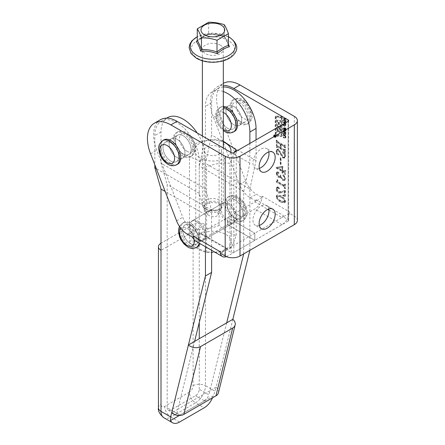 <?xml version="1.0" encoding="UTF-8"?>
<svg xmlns="http://www.w3.org/2000/svg" width="445" height="445" viewBox="0 0 445 445"><rect width="100%" height="100%" fill="white"/><g stroke="black" fill="none" stroke-linecap="round" stroke-linejoin="round"><path stroke-width="0.33" stroke-dasharray="2.23 1.67" d="M275.11 137.227A1.452 0.84 60 0 1 274.159 135.948A1.452 0.84 60 0 1 274.381 134.779A1.452 0.84 60 0 1 275.11 134.852A1.452 0.84 60 0 1 276.061 136.137A1.452 0.84 60 0 1 275.839 137.299A1.452 0.84 60 0 1 275.11 137.227M274.615 137.516A1.452 0.84 60 0 1 273.664 136.231A1.452 0.84 60 0 1 273.886 135.069A1.452 0.84 60 0 1 274.615 135.141A1.452 0.84 60 0 1 275.566 136.42A1.452 0.84 60 0 1 275.344 137.588A1.452 0.84 60 0 1 274.615 137.516M274.615 135.308A1.246 0.718 60 0 1 275.433 136.409A1.246 0.718 60 0 1 275.238 137.405A1.246 0.718 60 0 1 274.615 137.344A1.246 0.718 60 0 1 273.803 136.248A1.246 0.718 60 0 1 273.992 135.247A1.246 0.718 60 0 1 274.615 135.308M275.11 135.024A1.246 0.718 60 0 1 275.922 136.12A1.246 0.718 60 0 1 275.733 137.121A1.246 0.718 60 0 1 275.11 137.06A1.246 0.718 60 0 1 274.298 135.959A1.246 0.718 60 0 1 274.487 134.963A1.246 0.718 60 0 1 275.11 135.024M278.32 122.759L278.275 124.416L277.107 124.35L277.107 126.285L279.822 126.736L279.777 129.996L278.453 127.821A0.829 0.478 60 0 0 278.019 127.348A0.829 0.478 60 0 0 277.608 127.303A0.829 0.478 60 0 0 277.552 127.342A2.909 1.68 60 0 0 277.129 128.544L277.129 132.043L277.519 131.993L277.563 129.679L278.948 131.965A0.829 0.478 60 0 0 279.794 132.482A0.829 0.478 60 0 0 279.894 132.388A2.909 1.68 60 0 0 280.15 131.386L280.15 124.567L278.72 124.205L278.765 122.542L280.15 122.631L280.15 120.695L277.107 120.478L277.107 122.414L278.32 122.759L278.815 122.475L278.77 124.133L277.602 124.06L277.602 125.996L280.317 126.452L280.272 129.712L278.948 127.531A0.829 0.478 60 0 0 278.514 127.064A0.829 0.478 60 0 0 278.097 127.02A0.829 0.478 60 0 0 278.047 127.059A2.909 1.68 60 0 0 277.624 128.26L277.624 131.759L278.014 131.709L278.053 129.395L279.438 131.681A0.829 0.478 60 0 0 280.289 132.193A0.829 0.478 60 0 0 280.389 132.098A2.909 1.68 60 0 0 280.645 131.097L280.645 124.283L279.215 123.921L279.26 122.258L280.645 122.347L280.645 120.411L277.602 120.189L277.602 122.125L278.815 122.475M281.507 116.534A1.246 0.718 60 0 1 282.391 118.064L282.391 135.191A2.08 1.202 60 0 1 281.958 136.142A2.08 1.202 60 0 1 281.496 136.237L276.868 135.842A1.246 0.718 60 0 1 275.644 134.195L275.644 116.84A1.663 0.962 60 0 1 275.989 116.078A1.663 0.962 60 0 1 276.356 116.006L281.162 116.418A1.246 0.718 60 0 1 281.507 116.534M281.017 116.824A1.246 0.718 60 0 1 281.896 118.348L281.896 135.48A2.08 1.202 60 0 1 281.468 136.431A2.08 1.202 60 0 1 281.001 136.52L276.378 136.126A1.246 0.718 60 0 1 275.149 134.479L275.149 117.13A1.663 0.962 60 0 1 275.494 116.367A1.663 0.962 60 0 1 275.867 116.29L280.667 116.701A1.246 0.718 60 0 1 281.017 116.824M280.901 117.73L281.307 118.281L281.307 134.802A1.246 0.718 60 0 1 281.051 135.369A1.246 0.718 60 0 1 280.773 135.425L276.351 135.046L275.945 134.501L275.945 117.753A0.829 0.478 60 0 1 276.117 117.374A0.829 0.478 60 0 1 276.3 117.335L280.901 117.73L281.396 117.447L281.802 117.997L281.802 134.512A1.246 0.718 60 0 1 281.546 135.085A1.246 0.718 60 0 1 281.268 135.141L276.846 134.763L276.434 134.212L276.434 117.469A0.829 0.478 60 0 1 276.606 117.091A0.829 0.478 60 0 1 276.796 117.052L281.396 117.447M259.307 225.426A11.348 6.553 -60 0 1 255.308 225.226A11.348 6.553 -60 0 1 252.955 220.03A11.348 6.553 -60 0 1 257.911 208.616A11.348 6.553 -60 0 1 266.655 205.573A11.348 6.553 -60 0 1 268.825 208.939M259.307 168.416A11.348 6.553 -60 0 1 255.308 168.216A11.348 6.553 -60 0 1 252.955 163.02A11.348 6.553 -60 0 1 257.911 151.606A11.348 6.553 -60 0 1 266.655 148.563A11.348 6.553 -60 0 1 268.825 151.929M177.049 139.291A11.169 6.452 -120 0 0 171.464 138.74A11.169 6.452 -120 0 0 169.751 147.69A11.169 6.452 -120 0 0 177.049 157.536A11.169 6.452 -120 0 0 182.634 158.086A11.169 6.452 -120 0 0 184.347 149.136A11.169 6.452 -120 0 0 177.049 139.291A11.169 6.452 60 0 1 184.347 149.136A11.169 6.452 60 0 1 182.634 158.086A11.169 6.452 60 0 1 177.049 157.536A11.169 6.452 60 0 1 169.751 147.69A11.169 6.452 60 0 1 171.464 138.74A11.169 6.452 60 0 1 177.049 139.291M170.88 161.101A11.169 6.452 60 0 1 163.582 151.256A11.169 6.452 60 0 1 165.29 142.3A11.169 6.452 60 0 1 170.88 142.856A11.169 6.452 60 0 1 178.178 152.702A11.169 6.452 60 0 1 176.465 161.652A11.169 6.452 60 0 1 170.88 161.101A11.169 6.452 60 0 1 163.582 151.256A11.169 6.452 60 0 1 165.29 142.3A11.169 6.452 60 0 1 170.88 142.856A11.169 6.452 60 0 1 178.178 152.702A11.169 6.452 60 0 1 176.465 161.652A11.169 6.452 60 0 1 170.88 161.101M240 121.19A11.169 6.452 60 0 1 232.702 111.35A11.169 6.452 60 0 1 234.409 102.395A11.169 6.452 60 0 1 240 102.951A11.169 6.452 60 0 1 247.298 112.796A11.169 6.452 60 0 1 245.584 121.746A11.169 6.452 60 0 1 240 121.19M233.825 124.756A11.169 6.452 60 0 1 226.527 114.91A11.169 6.452 60 0 1 228.24 105.96A11.169 6.452 60 0 1 233.825 106.511A11.169 6.452 60 0 1 241.123 116.356A11.169 6.452 60 0 1 239.41 125.306A11.169 6.452 60 0 1 233.825 124.756A11.169 6.452 60 0 1 226.527 114.91A11.169 6.452 60 0 1 228.24 105.96A11.169 6.452 60 0 1 233.825 106.511A11.169 6.452 60 0 1 241.123 116.356A11.169 6.452 60 0 1 239.41 125.306A11.169 6.452 60 0 1 233.825 124.756M286.057 134.101L285.773 133.244L284.878 132.71L283.982 132.927L283.693 133.678L283.982 134.562L284.878 135.108L285.773 134.88L286.057 134.101L285.562 134.384L285.278 133.528L285.773 133.244M285.278 133.528L284.383 132.994L283.487 133.211L284.149 132.799L283.487 133.211L283.204 133.967L283.693 133.678M283.204 133.967L283.487 134.846L284.383 135.391L285.773 134.88L285.278 135.163L285.562 134.384M284.817 128.121L284.349 127.665L283.888 127.81L283.916 129.261L284.405 129.584L284.021 128.544L284.31 128.121L285.028 129.584L285.862 129.684L285.824 128.077L285.267 127.765L285.757 128.883L285.445 129.384L284.817 128.121L284.194 128.16L284.689 127.871M284.194 128.16L283.854 127.949L284.349 127.665L283.398 128.093L283.204 128.739L283.693 128.455M283.204 128.739L283.91 129.873L283.626 128.455L284.455 128.182M283.966 128.472L284.9 130.124L285.862 129.684L285.373 129.968L285.579 129.206L286.068 128.922M285.579 129.206L285.328 128.36L284.772 128.054L285.139 129.595L285.634 129.306L284.778 129.556L285.267 129.273M285.362 121.752L286.046 121.552L286.046 121.09L283.693 121.724L283.693 122.114L286.046 123.582L286.046 123.115L285.362 122.675L285.362 121.752L284.867 122.036L286.046 121.552M284.183 151.094L284.945 152.374L284.945 149.72L284.583 149.514L284.188 150.121L280.595 148.046L280.595 144.692L284.188 146.772L284.945 148.046L284.945 145.393L284.583 145.181L284.183 145.788L277.001 141.643L276.239 140.364L276.239 143.017L276.601 143.229L277.001 142.623L280.228 144.486L280.228 147.835L277.001 145.971L276.239 144.692L276.239 147.345L276.601 147.556L277.496 146.666L284.678 150.811L285.44 152.09L285.44 149.437L285.078 149.225L284.683 149.837L281.084 147.762L281.084 144.408L284.683 146.483L285.44 147.762L285.44 145.109L285.078 144.898L284.678 145.504L277.496 141.36L276.734 140.08L276.734 142.734L277.096 142.945L277.496 142.339L280.723 144.197L280.723 147.551L277.496 145.687L276.734 144.408L276.734 147.061L277.096 147.273L277.496 146.666L277.001 146.95L284.183 151.094L284.678 150.811M285.078 149.526L284.188 150.121L285.078 149.526M285.078 145.198L284.183 145.788L285.078 145.198M277.096 142.684L276.601 142.967L277.096 142.684M280.723 164.172L281.084 164.383L281.084 157.819L280.723 157.608L280.723 164.172L280.228 164.455L281.084 164.383M278.609 177.193L280.111 177.422L280.706 176.554L283.109 180.214L284.845 180.364L285.562 178.501L283.899 174.941L283.142 175.163L283.743 176.109L284.494 176.309L285.201 178.15L284.733 179.418L283.009 179.035C281.59 178.122 280.906 176.849 280.967 175.202L280.6 174.996L280.127 176.398L278.765 176.164L276.974 173.316L277.724 172.399L278.481 173.072L279.032 172.888L278.325 171.865L277.296 171.759L276.612 173.428L278.609 177.193L278.114 177.483L279.621 177.705L280.706 176.554M280.211 176.837L282.614 180.498L284.355 180.648L285.067 178.784L283.404 175.23L282.647 175.447L283.304 174.885L282.647 175.447L283.248 176.398L283.743 176.109M283.248 176.398L284.005 176.593L284.705 178.434L284.244 179.702L282.514 179.324C281.095 178.412 280.411 177.132 280.472 175.491L280.111 175.28L279.632 176.687L278.27 176.454L276.478 173.6L277.307 172.349L277.724 172.399L277.235 172.688L277.986 173.355L279.032 172.888L278.537 173.172L277.83 172.148L278.325 171.865M284.811 190.416L281.919 191.517L278.859 191.589L276.974 188.597L277.413 187.473L278.119 187.534L279.015 188.463L279.516 188.207L278.765 187.061L277.363 186.867L276.612 188.613C276.601 190.31 277.318 191.65 278.754 192.641L281.518 192.457L280.661 192.958L284.717 191.055L284.717 194.521L284.427 195.16L283.265 195.032L283.265 195.388L285.44 196.29L285.44 190.777L284.811 190.416L281.919 191.517M281.424 191.801L278.364 191.873L276.478 188.88L276.918 187.757L277.624 187.818L278.52 188.747L279.516 188.207L279.021 188.491L278.27 187.345L278.765 187.061M278.27 187.345L276.868 187.156L276.117 188.897C276.111 190.594 276.823 191.94 278.259 192.93L280.483 193.063L281.157 192.674M288.132 219.674A1.747 1.007 180 0 1 288.644 220.386A1.747 1.007 180 0 1 288.132 221.098L288.132 121.335L288.132 219.674L283.198 216.826L289.367 213.261L294.306 216.114A10.474 6.046 180 0 1 297.371 220.386M289.367 213.261L289.367 211.837L262.216 196.162L262.216 197.586L256.387 194.22A17.455 10.079 60 0 1 245.696 180.926L219.685 113.887A33.164 19.146 60 0 1 223.412 83.349M276.612 196.251C277.313 198.882 278.798 200.734 281.062 201.796L284.984 202.659L285.562 201.418C284.856 198.748 283.354 196.874 281.062 195.789L277.213 194.966L276.117 196.54C276.818 199.171 278.303 201.018 280.567 202.08L281.062 201.796M277.458 180.147L276.612 181.771L284.272 186.194L285.44 188.541L285.44 184.213L285.078 184.002L284.845 185.32L284.283 185.22L278.27 181.749L277.458 179.602L277.458 180.147L276.117 181.81L277.007 181.438L276.117 181.81L276.612 181.771M282.825 172.955L282.825 171.364L284.511 172.337L285.479 174.312L285.479 170.424L285.173 170.246L285.173 170.891L284.511 171.392L282.825 170.424L282.825 166.474L276.651 167.209L276.651 167.798L282.519 171.186L282.825 172.955L282.33 173.239L282.33 171.648L282.825 171.364M282.33 171.648L284.016 172.621L284.984 174.596L284.984 170.708L284.678 170.53L284.678 171.18L284.016 171.681L284.505 171.781L285 171.497L284.016 171.681L282.33 170.708L282.825 170.424M285.201 155.961L284.772 157.124L283.209 156.807L278.759 149.209L277.252 149.142L276.612 150.838L276.974 152.958L276.612 153.347L278.687 154.754L276.974 150.955L277.352 149.798L278.659 149.987L283.209 157.647L284.934 157.814L285.562 156.128L285.201 154.042L285.562 153.486L283.003 151.522L285.201 155.961L284.277 157.408L282.714 157.091L283.209 156.807M282.714 157.091L278.264 149.498L276.757 149.425L276.117 151.122L276.478 153.241L276.974 152.958L276.117 153.631L278.192 155.038L278.687 154.754M286.046 119.204L286.046 118.72L283.721 118.309L283.721 118.787L284.672 118.96L284.672 120.083L283.721 119.911L283.721 120.389L286.046 120.801L286.046 120.322L284.989 120.139L284.989 119.015L286.046 119.204L285.551 119.488L286.046 118.72M286.057 125.001L285.773 124.144L284.878 123.61L283.982 123.827L283.693 124.578L283.982 125.462L284.878 126.007L285.773 125.779L286.057 125.001L285.562 125.284L285.278 124.428L285.773 124.144M285.278 124.428L284.383 123.894L283.487 124.111L284.149 123.699L283.487 124.111L283.204 124.861L283.693 124.578M283.204 124.861L283.487 125.746L284.383 126.291L285.773 125.779L285.278 126.063L285.562 125.284M286.046 130.847L286.046 130.368L283.721 129.951L283.721 130.429L284.672 130.602L284.672 131.726L283.721 131.553L283.721 132.032L286.046 132.449L286.046 131.97L284.989 131.781L284.989 130.658L286.046 130.847L285.551 131.13L286.046 130.368M285.846 135.981L283.721 135.369L283.721 135.847L285.34 136.137L285.757 136.76L285.34 137.26L283.721 136.971L283.721 137.449L285.851 137.594L285.846 135.981L285.351 136.265L284.856 135.942L285.351 135.658M284.856 135.942L283.226 135.653L283.226 136.131L285.128 136.587L285.128 137.483L285.623 137.199L284.845 137.544L283.226 137.255L283.721 136.971M283.226 137.255L283.226 137.733L284.856 138.022L285.851 137.594L285.356 137.878L286.068 136.815M220.247 251.742A10.474 6.046 120 0 0 220.353 253.11L220.247 253.166M160.467 119.694A33.164 19.146 -120 0 0 156.74 150.226L182.75 217.266A17.455 10.079 -120 0 0 193.441 230.566L199.265 233.925L193.197 237.43M288.132 221.098L233.825 252.454A1.747 1.007 180 0 1 231.356 252.454L226.422 249.606L220.353 253.11A10.474 6.046 120 0 0 220.375 253.238M199.265 233.925L199.265 232.501L226.422 248.182L226.422 249.606M268.975 210.04L281.963 217.538L254.813 233.213L254.813 240.339L281.963 224.664A10.474 6.046 120 0 0 289.267 213.322A10.474 6.046 120 0 0 289.367 211.837M262.216 196.162A10.474 6.046 -60 0 1 262.111 197.647L262.216 197.586M283.198 216.826L283.198 215.402L256.042 199.722L256.042 201.146L262.111 197.647A10.474 6.046 -60 0 1 254.807 208.989L227.656 224.664L227.656 217.538L254.807 201.863L267.795 209.356M256.042 201.146L250.218 197.786A17.455 10.079 60 0 1 239.527 184.486L213.517 117.447A33.164 19.146 60 0 1 217.243 86.914A33.164 19.146 60 0 1 223.318 85.357M281.963 217.538A1.747 1.007 120 0 0 283.198 215.402M256.042 199.722A1.747 1.007 -60 0 1 254.807 201.863M254.813 240.339L227.656 224.664L200.5 240.339A10.474 6.046 -60 0 1 195.266 240.862M226.422 248.182A1.747 1.007 120 0 0 226.783 248.978A1.747 1.007 120 0 0 227.656 248.894L254.807 233.219L227.656 217.538L200.5 233.213A1.747 1.007 -60 0 1 199.627 233.302A1.747 1.007 -60 0 1 199.265 232.501M226.399 256.62A10.474 6.046 120 0 0 227.656 256.02L254.807 240.345L254.807 233.219L227.651 217.538L227.651 224.664L254.807 240.345M280.567 202.08L284.488 202.942L285.562 201.418M285.067 201.707C284.361 199.032 282.859 197.157 280.567 196.073L281.062 195.789M280.567 196.073L276.723 195.249L276.117 196.54M284.705 201.496L284.399 202.136L280.567 200.962C278.715 200.194 277.357 198.787 276.478 196.746L276.784 196.145L280.567 197.191C282.408 197.986 283.788 199.421 284.705 201.496L285.201 201.212L284.895 201.852L281.062 200.678C279.21 199.911 277.847 198.503 276.974 196.462L277.28 195.861L281.062 196.907C282.903 197.702 284.283 199.138 285.201 201.212M280.567 200.962L281.062 200.678M276.478 196.746L276.974 196.462M280.567 197.191L281.062 196.907M278.364 191.873L278.859 191.589M276.478 188.88L276.974 188.597M277.624 187.818L278.119 187.534M278.52 188.747L279.021 188.491L278.52 188.747M276.117 188.897L276.612 188.613M278.259 192.93L278.754 192.641M280.661 192.958L284.717 191.055M284.221 191.339L284.221 194.804L284.717 194.521M284.221 194.804L283.932 195.444L282.77 195.322L283.265 195.032M282.77 195.322L282.77 195.672L283.265 195.388M282.77 195.672L284.945 196.573L285.44 196.29M284.945 196.573L284.945 191.061L285.44 190.777M284.945 191.061L284.316 190.699M276.117 182.055L283.776 186.477L284.272 186.194M283.776 186.477L284.583 188.04L285.078 187.757M284.583 188.04L284.583 188.619L285.078 188.335M284.583 188.619L285.44 188.541M284.945 188.83L284.945 184.497L285.44 184.213M284.945 184.497L284.583 184.291L285.078 184.002M284.583 184.291L284.583 184.825L285.078 184.542M284.583 184.825L284.349 185.604L283.788 185.504L284.283 185.22M283.788 185.504L277.775 182.033L278.27 181.749M277.775 182.033L277.33 181.176L277.819 180.893M277.33 181.176L277.33 180.097L277.819 179.813M277.33 180.097L276.962 179.891L277.458 179.602M276.962 179.891L276.962 180.431M282.614 180.498L283.109 180.214M285.067 178.784L285.562 178.501M283.404 175.23L283.899 174.941M284.005 176.593L284.494 176.309M284.705 178.434L285.201 178.15M282.514 179.324L283.009 179.035M280.472 175.491L280.967 175.202M280.111 175.28L280.6 174.996M278.27 176.454L278.765 176.164M276.478 173.6L276.974 173.316M277.986 173.355L278.537 173.172L277.986 173.355M277.83 172.148L276.801 172.043L276.117 173.711L276.612 173.428M276.117 173.711L278.114 177.483M284.016 172.621L284.511 172.337M284.678 173.889L285.173 173.606M284.678 174.418L285.173 174.134M284.984 174.596L285.479 174.312M284.984 170.708L285.479 170.424M284.678 170.53L285.173 170.246M284.678 171.18L285.173 170.891M282.33 170.708L282.33 166.758L282.825 166.474M282.33 166.758L282.074 166.614L282.569 166.324M282.074 166.614L276.651 167.209M276.156 167.492L276.156 168.082L276.651 167.798M276.156 168.082L282.024 171.47L282.519 171.186M282.024 171.47L282.024 173.061L282.519 172.777M282.024 173.061L282.33 173.239M277.435 167.876L282.024 167.114L282.024 170.53L277.435 167.876L282.519 166.825L282.519 170.246L277.925 167.593M277.435 167.821L277.925 167.537M282.024 170.53L282.519 170.246M282.024 167.114L282.519 166.825M280.595 164.667L280.595 158.103L281.084 157.819M280.595 158.103L280.228 157.892L280.723 157.608M280.228 157.892L280.228 164.455M278.264 149.498L278.759 149.209M276.117 151.122L276.612 150.838M276.478 153.241L276.117 153.631L276.478 153.241M278.192 155.038L278.787 154.521M278.297 154.804L276.478 151.239L276.974 150.955M276.478 151.239L276.857 150.082L278.659 149.987M278.164 150.277L280.055 153.798L280.55 153.508M280.055 153.798L282.714 157.931L283.209 157.647M282.714 157.931L284.438 158.097L285.067 156.412L285.562 156.128M285.067 156.412L284.705 154.326L285.201 154.042M284.705 154.326L285.562 153.486M285.067 153.77L282.514 151.806L283.003 151.522M282.514 151.806L282.408 152.101L282.903 151.812M282.408 152.101L284.705 156.245M284.583 151.867L285.078 151.584M284.583 152.168L285.078 151.879M284.945 152.374L285.44 152.09M284.945 149.72L285.44 149.437M284.583 149.514L285.078 149.225M280.595 148.046L281.084 147.762M280.595 144.692L281.084 144.408M284.188 146.772L284.683 146.483M284.583 147.54L285.078 147.251M284.583 147.835L285.078 147.551M284.945 148.046L285.44 147.762M284.945 145.393L285.44 145.109M284.583 145.181L285.078 144.898M277.001 141.643L277.496 141.36M276.601 140.831L277.096 140.548M276.601 140.576L277.096 140.286M276.239 140.364L276.734 140.08M276.239 143.017L276.734 142.734M276.601 143.229L277.096 142.945M280.228 144.486L280.723 144.197M280.228 147.835L280.723 147.551M277.001 145.971L277.496 145.687M276.601 145.159L277.096 144.875M276.601 144.903L277.096 144.619M276.239 144.692L276.734 144.408M276.239 147.345L276.734 147.061M276.601 147.556L277.096 147.273M276.601 147.301L277.001 146.95L276.601 147.301M285.551 119.01L283.226 118.598L283.721 118.309M283.226 118.598L283.226 119.076L283.721 118.787M283.226 119.076L284.672 118.96M284.177 119.243L284.177 120.367L284.672 120.083M284.177 120.367L283.226 120.2L283.721 119.911M283.226 120.2L283.226 120.678L283.721 120.389M283.226 120.678L285.551 121.09L286.046 120.801M285.551 121.09L286.046 120.322M285.551 120.612L284.5 120.423L284.989 120.139M284.5 120.423L284.5 119.299L284.989 119.015M284.5 119.299L285.551 119.488M285.551 121.835L286.046 121.09M285.551 121.374L283.693 121.724M283.204 122.008L283.204 122.397L283.693 122.114M283.204 122.397L285.551 123.866L286.046 123.582M285.551 123.866L286.046 123.115M285.551 123.399L284.867 122.959L285.362 122.675M284.867 122.959L284.867 122.036M284.55 122.102L284.55 122.787L283.699 122.292L285.045 121.819L285.045 122.497L284.194 122.008L285.045 121.819M284.55 122.787L285.045 122.497M283.699 122.292L284.194 122.008M284.383 123.894L284.878 123.61M283.487 125.746L283.982 125.462M284.383 126.291L284.878 126.007M284.383 125.818L283.704 125.446L283.793 124.422L284.878 124.083L285.557 124.444L285.557 125.401L284.383 125.818L284.878 125.529L284.199 125.162L284.199 124.2L283.704 124.489L285.061 124.728L285.061 125.685L285.557 125.401L284.878 125.529M283.704 125.446L284.199 125.162M283.515 124.923L284.01 124.633M285.251 125.229L285.746 124.945M285.061 124.728L285.557 124.444M284.383 124.372L284.878 124.083M283.854 127.949L283.398 128.093L283.854 127.949M283.421 129.551L283.916 129.261M283.91 129.873L284.405 129.584M283.91 129.412L284.405 129.122M283.637 129.25L284.132 128.967M283.532 128.828L284.021 128.544M284.094 128.755L284.589 128.472M284.394 129.59L284.889 129.306M284.533 129.868L285.028 129.584M284.9 130.124L285.373 129.968L284.9 130.124M285.328 128.36L285.824 128.077M284.772 128.054L285.267 127.765M284.772 128.516L285.267 128.227M285.128 128.677L285.618 128.394M285.262 129.167L285.757 128.883M284.778 129.556L285.145 129.017M284.65 129.3L284.322 128.405M285.551 130.652L283.226 130.24L283.721 129.951M283.226 130.24L283.226 130.719L283.721 130.429M283.226 130.719L284.672 130.602M284.177 130.886L284.177 132.009L284.672 131.726M284.177 132.009L283.226 131.842L283.721 131.553M283.226 131.842L283.226 132.321L283.721 132.032M283.226 132.321L285.551 132.732L286.046 132.449M285.551 132.732L286.046 131.97M285.551 132.254L284.5 132.065L284.989 131.781M284.5 132.065L284.5 130.941L284.989 130.658M284.5 130.941L285.551 131.13M284.383 132.994L284.878 132.71M283.487 134.846L283.982 134.562M284.383 135.391L284.878 135.108M284.383 134.918L283.704 134.546L283.793 133.522L284.878 133.183L285.557 133.544L285.557 134.501L284.383 134.918L284.878 134.629L284.199 134.262L284.199 133.3L283.704 133.589L285.061 133.828L285.061 134.785L285.557 134.501L284.878 134.629M283.704 134.546L284.199 134.262M283.515 134.023L284.01 133.734M285.251 134.329L285.746 134.045M285.061 133.828L285.557 133.544M284.383 133.472L284.878 133.183M283.226 135.653L283.721 135.369M283.226 136.131L283.721 135.847M285.128 136.587L285.618 136.298M285.262 137.043L285.757 136.76M285.128 137.483L284.845 137.544L285.128 137.483M283.226 137.733L283.721 137.449M284.856 138.022L285.356 137.878L284.856 138.022M285.579 137.099L285.351 136.265M277.519 131.993L278.014 131.709M277.129 132.043L277.624 131.759M277.107 126.285L277.602 125.996M277.107 124.35L277.602 124.06M277.107 122.414L277.602 122.125M277.107 120.478L277.602 120.189M280.15 120.695L280.645 120.411M280.15 122.631L280.645 122.347M280.15 124.567L280.645 124.283M274.571 135.653L275.049 136.025L274.587 135.614L274.081 135.942L275.049 135.864M274.081 135.942L274.571 135.753L275.049 136.025L274.554 136.148M274.081 136.037L274.554 136.315L274.081 136.037M275.155 136.598L274.037 135.619L275.155 137.127L274.593 136.17L275.155 136.598L275.65 135.981L274.532 135.336L275.611 136.821L275.088 135.886L275.65 136.315M274.504 136.593L275.082 136.17L274.504 136.593M274.081 135.642L274.571 135.358M274.037 135.619L274.532 135.336M275.116 136.242L275.611 135.959M275.155 136.265L275.65 135.981M275.116 136.576L275.611 136.292M274.593 136.17L275.088 135.886M274.593 136.326L275.088 136.042M275.155 136.915L275.65 136.632M275.155 137.127L275.65 136.843M275.116 137.105L275.611 136.821M274.037 136.042L274.532 135.758M198.031 239.488A11.169 6.452 60 0 1 190.733 229.642A11.169 6.452 60 0 1 192.446 220.692A11.169 6.452 60 0 1 198.031 221.243A11.169 6.452 60 0 1 205.329 231.089A11.169 6.452 60 0 1 203.615 240.039A11.169 6.452 60 0 1 198.031 239.488M208.51 215.191L207.131 213.995L208.939 211.631C211.625 209.856 214.373 209.378 217.177 210.19L218.234 214.601L216.748 216.137C214.073 217.138 211.325 216.821 208.51 215.191M227.656 204.138A11.169 6.452 -120 0 0 222.066 203.588A11.169 6.452 -120 0 0 220.358 212.538A11.169 6.452 -120 0 0 227.656 222.383A11.169 6.452 -120 0 0 233.241 222.939A11.169 6.452 -120 0 0 234.954 213.984A11.169 6.452 -120 0 0 227.656 204.138M219.012 154.115A8.728 5.04 0 0 0 221.571 150.555A8.728 5.04 0 0 0 216.181 145.899A8.728 5.04 0 0 0 206.669 146.989A8.728 5.04 0 0 0 204.116 150.555A8.728 5.04 0 0 0 209.5 155.205A8.728 5.04 0 0 0 219.012 154.115M219.012 211.125A8.728 5.04 0 0 0 221.187 209.039A8.728 5.04 0 0 0 221.571 207.559A8.728 5.04 0 0 0 216.181 202.903A8.728 5.04 0 0 0 206.669 203.999A8.728 5.04 0 0 0 204.116 207.559A8.728 5.04 0 0 0 204.5 209.039A8.728 5.04 0 0 0 219.012 211.125M200.016 234.359A18.139 10.474 180 0 1 225.671 234.359A18.139 10.474 180 0 1 225.671 249.172A18.139 10.474 180 0 1 200.016 249.172A18.139 10.474 180 0 1 200.016 234.359M195.739 229.042C193.658 235.533 191.572 240.027 189.481 242.531C195.199 247.837 200.901 251.13 206.586 252.404C214.351 253.211 222.138 252.004 229.948 248.788C232.029 246.313 234.115 241.813 236.206 235.305C230.521 234.026 224.82 230.733 219.101 225.426C211.336 228.635 203.549 229.843 195.739 229.042L195.739 143.529C203.51 140.32 211.297 139.118 219.101 139.914L223.318 141.232M230.721 152.323A18.139 10.474 180 0 1 225.671 157.958A18.139 10.474 180 0 1 200.016 157.958A18.139 10.474 180 0 1 200.016 143.145A18.139 10.474 180 0 1 223.318 142M229.948 248.788L229.948 163.276C222.177 162.475 214.39 163.677 206.586 166.892C200.901 161.602 195.199 158.314 189.481 157.018C191.561 150.527 193.647 146.032 195.739 143.529M236.206 235.305L236.206 151.317M219.101 225.426L219.101 139.914M234.476 152.312L229.948 163.276M206.586 252.404L206.586 166.892M189.481 242.531L189.481 157.018M227.656 110.076A11.169 6.452 60 0 1 234.954 119.922A11.169 6.452 60 0 1 233.241 128.872A11.169 6.452 60 0 1 227.656 128.321A11.169 6.452 60 0 1 220.358 118.476A11.169 6.452 60 0 1 222.066 109.52A11.169 6.452 60 0 1 227.656 110.076M211.609 250.296L211.609 210.123L205.44 188.836L205.44 157.68A31.417 18.139 -120 0 0 197.185 132.96M205.44 246.736L205.44 214.685L199.265 193.397L199.265 161.24A31.417 18.139 -120 0 0 177.049 122.759A31.417 18.139 -120 0 0 161.34 121.201A31.417 18.139 -120 0 0 154.832 135.586L154.832 164.778M228.891 221.671A11.169 6.452 -120 0 0 234.476 222.222A11.169 6.452 -120 0 0 236.189 213.272A11.169 6.452 -120 0 0 228.891 203.426A11.169 6.452 -120 0 0 223.301 202.876A11.169 6.452 -120 0 0 221.593 211.826A11.169 6.452 -120 0 0 228.891 221.671M235.06 218.106A11.169 6.452 -120 0 0 240.645 218.662A11.169 6.452 -120 0 0 242.358 209.712A11.169 6.452 -120 0 0 235.06 199.866A11.169 6.452 -120 0 0 229.475 199.31A11.169 6.452 -120 0 0 227.762 208.266A11.169 6.452 -120 0 0 235.06 218.106A11.169 6.452 60 0 1 227.762 208.266A11.169 6.452 60 0 1 229.475 199.31A11.169 6.452 60 0 1 235.06 199.866A11.169 6.452 60 0 1 242.358 209.712A11.169 6.452 60 0 1 240.645 218.662A11.169 6.452 60 0 1 235.06 218.106M190.627 225.52A11.169 6.452 60 0 1 197.925 235.366A11.169 6.452 60 0 1 196.212 244.316A11.169 6.452 60 0 1 190.627 243.76A11.169 6.452 60 0 1 183.329 233.92A11.169 6.452 60 0 1 185.042 224.964A11.169 6.452 60 0 1 190.627 225.52A11.169 6.452 60 0 1 197.925 235.366A11.169 6.452 60 0 1 196.212 244.316A11.169 6.452 60 0 1 190.627 243.76A11.169 6.452 60 0 1 183.329 233.92A11.169 6.452 60 0 1 185.042 224.964A11.169 6.452 60 0 1 190.627 225.52M196.796 221.955A11.169 6.452 60 0 1 204.094 231.801A11.169 6.452 60 0 1 202.38 240.751A11.169 6.452 60 0 1 196.796 240.2A11.169 6.452 60 0 1 189.498 230.354A11.169 6.452 60 0 1 191.211 221.404A11.169 6.452 60 0 1 196.796 221.955M183.223 135.731A11.169 6.452 60 0 1 190.521 145.576A11.169 6.452 60 0 1 188.808 154.526A11.169 6.452 60 0 1 183.223 153.97A11.169 6.452 60 0 1 175.92 144.13A11.169 6.452 60 0 1 177.633 135.174A11.169 6.452 60 0 1 183.223 135.731A11.169 6.452 60 0 1 190.521 145.576A11.169 6.452 60 0 1 188.808 154.526A11.169 6.452 60 0 1 183.223 153.97A11.169 6.452 60 0 1 175.92 144.13A11.169 6.452 60 0 1 177.633 135.174A11.169 6.452 60 0 1 183.223 135.731M167.509 117.641A31.417 18.139 -120 0 0 161.001 132.026L161.001 163.182L167.175 184.469L167.175 246.753L161.001 250.318M212.476 397.852A13.962 8.06 120 0 0 213.188 395.939L215.096 391.294L205.44 385.715L205.44 224.664L167.175 246.753L167.175 407.804L176.832 413.383L177.238 415.435M179.04 415.48L204.227 401.028L179.541 415.28M176.832 413.383L177.867 409.194L171.698 412.76M232.852 319.315L216.131 387.106L209.957 390.666L208.928 394.854L199.265 389.28A5.234 3.026 -60 0 1 195.561 395.694L170.88 409.945A5.234 3.026 -60 0 1 168.26 410.201A5.234 3.026 -60 0 1 167.175 407.804M204.299 400.734C206.591 399.209 208.132 397.246 208.928 394.854M213.188 395.939L204.205 401.123M218.434 392.757A8.728 6.108 -166.1 0 0 216.131 387.106L215.096 391.294M249.873 250.318L249.873 189.036L205.44 163.382L205.44 224.664A8.728 5.04 0 0 0 193.097 224.664L161.001 243.192L161.001 404.244A5.234 3.026 -60 0 0 164.706 406.38L189.392 392.128A8.728 5.04 -120 0 0 195.561 402.82L170.88 417.071A8.728 5.04 60 0 1 164.706 406.38M223.318 91.531A31.417 18.139 -120 0 0 211.942 91.987A31.417 18.139 -120 0 0 205.44 106.372L205.44 137.527L199.265 165.941L199.265 322.447M223.318 86.964A31.417 18.139 -120 0 0 218.117 88.422A31.417 18.139 -120 0 0 211.609 102.806L211.609 134.963L205.44 163.382M243.699 253.878L243.699 191.595L249.873 163.182L249.873 143.423M249.873 189.036L256.042 160.617L256.042 139.864M199.265 193.397L156.312 168.599M256.042 160.617L211.609 134.963M226.677 322.881L209.957 390.666L177.867 409.194L194.587 341.41M205.44 214.685L165.178 191.445M199.265 389.28L199.265 338.706M205.44 188.836L161.001 163.182M249.873 163.182L205.44 137.527M211.609 210.123L167.175 184.469M243.699 191.595L199.265 165.941M223.318 106.45A13.962 8.06 -120 0 0 220.67 107.106A13.962 8.06 -120 0 0 218.439 117.964A13.962 8.06 -120 0 0 227.145 130.29A13.962 8.06 -120 0 0 234.637 131.292M239.588 120.945A11.169 6.452 -120 0 0 245.584 121.746A11.169 6.452 -120 0 0 247.37 113.058A11.169 6.452 -120 0 0 240.406 103.196A11.169 6.452 -120 0 0 234.409 102.395A11.169 6.452 -120 0 0 232.624 111.089A11.169 6.452 -120 0 0 239.588 120.945M227.245 128.071A11.169 6.452 -120 0 0 233.241 128.872A11.169 6.452 -120 0 0 235.027 120.183A11.169 6.452 -120 0 0 228.062 110.321A11.169 6.452 -120 0 0 222.066 109.52A11.169 6.452 -120 0 0 220.281 118.214A11.169 6.452 -120 0 0 227.245 128.071M239.488 123.165A13.962 8.06 -120 0 0 246.981 124.166A13.962 8.06 -120 0 0 249.217 113.303A13.962 8.06 -120 0 0 240.506 100.976A13.962 8.06 -120 0 0 233.013 99.98A13.962 8.06 -120 0 0 230.783 110.838A13.962 8.06 -120 0 0 239.488 123.165M235.06 220.386A13.962 8.06 60 0 1 225.938 208.082A13.962 8.06 60 0 1 228.079 196.896A13.962 8.06 60 0 1 235.06 197.586A13.962 8.06 60 0 1 244.183 209.89A13.962 8.06 60 0 1 242.041 221.082A13.962 8.06 60 0 1 235.06 220.386M197.608 246.736A13.962 8.06 60 0 1 190.627 246.041A13.962 8.06 60 0 1 181.504 233.736A13.962 8.06 60 0 1 183.646 222.544A13.962 8.06 60 0 1 190.627 223.24A13.962 8.06 60 0 1 200.011 243.599M183.223 156.251A13.962 8.06 60 0 1 174.095 143.946A13.962 8.06 60 0 1 176.237 132.76A13.962 8.06 60 0 1 183.223 133.45A13.962 8.06 60 0 1 192.346 145.754A13.962 8.06 60 0 1 190.204 156.946A13.962 8.06 60 0 1 183.223 156.251M177.861 164.071A13.962 8.06 60 0 1 170.88 163.376A13.962 8.06 60 0 1 161.758 151.072A13.962 8.06 60 0 1 163.893 139.886M218.912 202.631A8.583 4.956 180 0 1 218.912 209.639A8.583 4.956 180 0 1 206.775 209.639L205.44 208.866A10.474 6.046 0 0 0 220.247 208.866A10.474 6.046 0 0 0 223.318 204.594A10.474 6.046 0 0 0 220.247 200.317A10.474 6.046 0 0 0 208.833 199.004A10.474 6.046 0 0 0 202.369 204.594A10.474 6.046 0 0 0 205.44 208.866L206.775 209.639A8.583 4.956 180 0 1 206.775 202.631A8.583 4.956 180 0 1 218.912 202.631M196.278 41.596C200.378 38.125 204.422 35.795 208.405 34.593C213.878 34.315 219.402 35.172 224.97 37.157L228.418 44.116M220.247 45.084A10.474 6.046 180 0 1 223.318 49.362A10.474 6.046 180 0 1 216.849 54.946A10.474 6.046 180 0 1 205.44 53.639A10.474 6.046 180 0 1 202.369 49.362A10.474 6.046 180 0 1 208.833 43.777A10.474 6.046 180 0 1 220.247 45.084M228.418 45.384C227.028 41.391 225.637 38.398 224.247 36.395L224.247 24.659M228.48 45.724C227.1 41.752 225.732 38.81 224.38 36.885L224.247 36.395C219.051 34.593 213.861 33.792 208.672 33.987L208.672 22.25M196.907 41.296C200.678 38.059 204.544 35.834 208.505 34.615L208.672 33.987C204.867 35.183 201.068 37.374 197.268 40.567M224.247 36.395L224.686 37.119C219.274 35.183 213.873 34.348 208.483 34.621M278.114 122.486L278.609 122.197M279.616 126.463L280.111 126.18M278.453 127.821L278.948 127.531M277.519 129.773L278.014 129.489M281.896 118.348L282.391 118.064M294.306 116.345L294.306 216.114M187.267 234.126L193.441 230.566M231.356 152.691L231.356 252.454M250.218 197.786L256.387 194.22M233.825 152.691L233.825 252.454M176.576 220.831L182.75 217.266M150.566 153.792L156.74 150.226M213.517 117.447L219.685 113.887M239.527 184.486L245.696 180.926M281.963 224.664L254.807 208.989M200.5 240.339L227.656 256.02M227.656 248.894L200.5 233.213M280.773 153.692L281.268 153.403M284.494 128.878L284.984 128.594M284.845 136.42L285.34 136.137M280.667 116.701L281.162 116.418M275.867 116.29L276.356 116.006M275.149 117.13L275.644 116.84M275.149 134.479L275.644 134.195M276.378 136.126L276.868 135.842M281.001 136.52L281.496 136.237M281.896 135.48L282.391 135.191M281.307 118.281L281.802 117.997M281.307 134.802L281.802 134.512M280.773 135.425L281.268 135.141M276.351 135.046L276.846 134.763M275.945 134.501L276.434 134.212M275.945 117.753L276.434 117.469M276.3 117.335L276.796 117.052M279.894 132.388L280.389 132.098M278.948 131.965L279.438 131.681M277.775 129.806L278.264 129.523M277.129 128.544L277.624 128.26M277.552 127.342L278.047 127.059M279.566 129.868L280.061 129.584M279.822 129.901L280.317 129.617M279.822 126.736L280.317 126.452M278.231 124.428L278.726 124.144M278.32 124.322L278.815 124.038M278.809 122.536L279.304 122.247M278.72 122.642L279.215 122.353M278.72 124.205L279.215 123.921M278.926 124.478L279.421 124.194M280.15 131.386L280.645 131.097M274.137 135.903L274.632 135.619M274.081 135.68L274.571 135.397M274.137 135.786L274.632 135.497M275.055 136.315L275.55 136.031M275.116 136.281L275.611 135.998M275.116 136.537L275.611 136.253M275.055 136.437L275.55 136.153M275.116 137.054L275.611 136.765M275.082 136.965L275.577 136.682M205.44 157.68L199.265 161.24M161.001 132.026L154.832 135.586M193.097 224.664L193.097 385.715A5.234 3.026 -60 0 1 189.392 392.128M211.609 102.806L205.44 106.372M179.519 422.06L170.88 417.071A13.962 8.06 120 0 1 163.893 417.76M193.097 385.715A8.728 5.04 180 0 1 205.44 385.715A13.962 8.06 120 0 1 195.561 402.82L204.205 407.804M158.448 407.804A8.728 5.04 180 0 1 161.001 404.244M195.561 395.694L204.227 400.695M179.541 414.946L170.88 409.945M240.723 122.453A13.962 8.06 -120 0 0 248.215 123.454A13.962 8.06 -120 0 0 250.446 112.591A13.962 8.06 -120 0 0 241.741 100.264A13.962 8.06 -120 0 0 234.248 99.263A13.962 8.06 -120 0 0 232.012 110.126A13.962 8.06 -120 0 0 240.723 122.453M244.083 101.616A10.474 6.046 60 0 1 251.097 114.643A10.474 6.046 60 0 1 243.32 118.253A10.474 6.046 60 0 1 236.306 105.22A10.474 6.046 60 0 1 244.083 101.616M233.403 132.004A13.962 8.06 60 0 1 225.91 131.002A13.962 8.06 60 0 1 217.205 118.676A13.962 8.06 60 0 1 219.441 107.818A13.962 8.06 60 0 1 223.318 107.295M223.318 112.446A10.474 6.046 -120 0 0 216.548 117.057A10.474 6.046 -120 0 0 223.318 129.489M196.373 247.448A13.962 8.06 60 0 1 189.392 246.753A13.962 8.06 60 0 1 180.269 234.448A13.962 8.06 60 0 1 182.411 223.262A13.962 8.06 60 0 1 189.392 223.952A13.962 8.06 60 0 1 199.093 243.07M194.276 240.016A10.474 6.046 -120 0 0 186.922 228.229A10.474 6.046 -120 0 0 180.865 228.363M236.295 196.874A13.962 8.06 -120 0 0 229.314 196.178A13.962 8.06 -120 0 0 227.172 207.37A13.962 8.06 -120 0 0 236.295 219.674A13.962 8.06 -120 0 0 243.276 220.37A13.962 8.06 -120 0 0 245.417 209.178A13.962 8.06 -120 0 0 236.295 196.874M238.765 215.402A10.474 6.046 60 0 1 231.356 202.575A10.474 6.046 60 0 1 238.765 198.298A10.474 6.046 60 0 1 246.168 211.125A10.474 6.046 60 0 1 238.765 215.402M176.626 164.784A13.962 8.06 60 0 1 169.645 164.094A13.962 8.06 60 0 1 160.523 151.784A13.962 8.06 60 0 1 162.659 140.598M184.453 132.738A13.962 8.06 -120 0 0 177.472 132.043A13.962 8.06 -120 0 0 175.33 143.234A13.962 8.06 -120 0 0 184.453 155.539A13.962 8.06 -120 0 0 191.439 156.234A13.962 8.06 -120 0 0 193.575 145.042A13.962 8.06 -120 0 0 184.453 132.738M186.922 151.267A10.474 6.046 60 0 1 179.519 138.44A10.474 6.046 60 0 1 186.922 134.162A10.474 6.046 60 0 1 194.332 146.989A10.474 6.046 60 0 1 186.922 151.267M197.48 58.228A21.727 12.543 0 0 0 228.207 58.228A21.727 12.543 0 0 0 228.207 40.489A21.727 12.543 0 0 0 197.48 40.489A21.727 12.543 0 0 0 197.48 58.228M228.418 36.79A22.578 13.033 0 0 0 197.268 36.79M273.886 135.069L274.381 134.779M275.238 137.405L275.733 137.121M277.563 129.679L278.053 129.395M261.476 228.791L255.308 225.226M261.476 171.781L255.308 168.216M165.29 142.3L177.633 135.174L165.29 142.3M228.24 105.96L222.066 109.52L228.24 105.96M288.644 120.623L288.644 220.386M239.41 125.306L245.584 121.746L239.41 125.306M176.465 161.652L188.808 154.526L176.465 161.652M217.243 86.914L223.318 83.404M226.783 248.978L199.627 233.302M272.824 152.129L266.655 148.563M272.824 209.139L266.655 205.573M284.984 202.659L284.488 202.942M277.213 194.966L276.723 195.249M284.895 201.852L284.399 202.136M277.28 195.861L276.784 196.145M277.413 187.473L276.918 187.757M279.399 188.541L278.904 188.825M277.363 186.867L276.868 187.156M284.427 195.16L283.932 195.444M284.845 185.32L284.349 185.604M284.845 180.364L284.355 180.648M284.733 179.418L284.244 179.702M280.127 176.398L279.632 176.687M278.932 173.172L278.437 173.455M277.296 171.759L276.801 172.043M280.111 177.422L279.621 177.705M277.252 149.142L276.757 149.425M276.823 153.303L276.334 153.586M277.352 149.798L276.857 150.082M284.934 157.814L284.438 158.097M284.772 157.124L284.277 157.408M284.972 149.893L284.477 150.176M284.972 145.56L284.477 145.849M277.229 142.3L276.734 142.584M277.229 146.628L276.734 146.911M284.005 127.721L283.51 128.004M284.16 128.138L283.671 128.421M285.74 129.779L285.251 130.062M285.568 129.362L285.073 129.645M285.573 137.227L285.078 137.516M285.729 137.683L285.239 137.967M275.494 116.367L275.989 116.078M281.468 136.431L281.958 136.142M281.051 135.369L281.546 135.085M276.117 117.374L276.606 117.091M279.794 132.482L280.289 132.193M277.608 127.303L278.097 127.02M279.777 129.996L280.272 129.712M278.275 124.416L278.77 124.133M278.765 122.542L279.26 122.258M273.992 135.247L274.487 134.963M275.344 137.588L275.839 137.299M274.098 135.903L274.587 135.614M274.487 136.459L274.982 136.176M275.099 136.32L275.594 136.037M222.066 203.588L192.446 220.692M221.571 207.559L221.571 150.555M218.234 214.601L221.187 209.039M207.131 213.995L204.5 209.039M204.116 207.559L204.116 150.555M233.241 222.939L203.615 240.039M202.38 240.751L234.476 222.222M191.211 221.404L223.301 202.876M166.647 118.136L161.34 121.201M218.117 88.422L211.942 91.987M168.26 410.201L177.071 415.291M246.981 124.166L248.215 123.454C254.217 118.159 252.031 114.599 250.941 109.631C249.311 105.51 246.825 102.333 243.487 100.097C240.317 98.056 237.241 97.778 234.248 99.263L233.013 99.98M220.67 107.106L219.441 107.818L216.37 111.311L215.641 113.903L215.564 116.679L216.709 121.641L218.133 124.639L220.998 128.516L223.318 130.591M183.646 222.544L182.411 223.262L179.485 226.444M228.079 196.896L229.314 196.178C232.39 194.788 235.299 194.96 238.042 196.701C245.662 201.235 251.419 214.763 243.276 220.37L242.041 221.082M176.237 132.76L177.472 132.043C180.553 130.652 183.462 130.824 186.199 132.566C193.825 137.099 199.583 150.627 191.439 156.234L190.204 156.946M218.912 209.639L220.247 208.866M223.318 204.594L223.318 148.046M223.318 60.809L223.318 49.362M202.369 204.594L202.369 135.953M202.369 60.809L202.369 49.362M228.418 36.662L212.844 33.158L197.268 36.662"/><path stroke-width="0.67" d="M268.825 208.939A11.348 6.553 -60 0 1 269.002 210.769A11.348 6.553 -60 0 1 259.307 225.426M259.129 223.596A11.348 6.553 120 0 0 261.476 228.791A11.348 6.553 120 0 0 270.221 225.749A11.348 6.553 120 0 0 275.177 214.329A11.348 6.553 120 0 0 272.824 209.139A11.348 6.553 120 0 0 264.08 212.176A11.348 6.553 120 0 0 259.129 223.596M268.825 151.929A11.348 6.553 -60 0 1 269.002 153.759A11.348 6.553 -60 0 1 259.307 168.416M259.129 166.586A11.348 6.553 120 0 0 261.476 171.781A11.348 6.553 120 0 0 270.221 168.738A11.348 6.553 120 0 0 275.177 157.324A11.348 6.553 120 0 0 272.824 152.129A11.348 6.553 120 0 0 264.08 155.166A11.348 6.553 120 0 0 259.129 166.586M223.318 83.404L223.412 83.349A33.164 19.146 60 0 1 240 84.989L294.306 116.345A10.474 6.046 180 0 1 297.371 120.623A10.474 6.046 180 0 1 294.306 124.9L240 156.251A10.474 6.046 180 0 1 225.187 156.251L170.88 124.9L177.049 121.335A33.164 19.146 -120 0 0 160.467 119.694L154.293 123.254A33.164 19.146 60 0 1 170.88 124.9M220.375 253.238A10.474 6.046 120 0 0 222.417 256.537L195.266 240.862A10.474 6.046 -60 0 1 193.197 237.43L193.097 236.067L220.247 251.742L220.247 253.166L225.187 256.02A10.474 6.046 180 0 0 240 256.02L294.306 224.664A10.474 6.046 180 0 0 297.371 220.386L297.371 120.623M193.197 237.43A10.474 6.046 -60 0 1 193.097 236.067M193.097 237.491L187.267 234.126A17.455 10.079 60 0 1 176.576 220.831L150.566 153.792A33.164 19.146 60 0 1 154.293 123.254M223.318 85.357A33.164 19.146 60 0 1 233.825 88.555L288.132 119.911A1.747 1.007 180 0 1 288.644 120.623A1.747 1.007 180 0 1 288.132 121.335L233.825 152.691A1.747 1.007 180 0 1 231.356 152.691L177.049 121.335M222.417 256.537A10.474 6.046 120 0 0 226.399 256.62M236.206 151.317L236.206 149.787L234.476 152.312M223.318 141.232L236.206 149.787M223.318 142A18.139 10.474 180 0 1 230.721 152.323M256.042 139.864L256.042 128.46A31.417 18.139 -120 0 0 233.825 89.979A31.417 18.139 -120 0 0 223.318 86.964M249.873 143.423L249.873 132.026A31.417 18.139 -120 0 0 227.656 93.545A31.417 18.139 -120 0 0 223.318 91.531M197.185 132.96A31.417 18.139 -120 0 0 183.223 119.199A31.417 18.139 -120 0 0 167.509 117.641L166.647 118.136M154.832 164.778L154.832 167.743L161.001 189.036L161.001 411.369L170.663 416.948L205.44 275.972L205.44 246.736M211.609 250.296L211.609 272.407L205.44 275.972M235.155 324.972L218.434 392.757A8.728 6.108 -166.1 0 1 215.947 395.85L232.668 328.06A8.728 6.108 13.9 0 0 235.155 324.972A8.728 6.108 13.9 0 0 232.852 319.315L249.873 250.318L243.699 253.884L226.677 322.881L188.419 344.97A8.728 6.108 13.9 0 0 200.578 346.588L183.857 414.378A8.728 6.108 -166.1 0 1 171.698 412.76M194.587 341.41L211.609 272.407M232.852 319.315L226.677 322.881M177.238 415.435L179.04 415.48M170.663 416.948L170.53 420.57A13.962 8.06 120 0 0 172.538 422.75A13.962 8.06 120 0 0 179.519 422.06L204.205 407.804A13.962 8.06 120 0 0 212.476 397.852M179.335 415.485L170.53 420.57M161.001 243.192A8.728 5.04 0 0 0 158.448 246.753A8.728 5.04 0 0 0 161.001 250.318M156.312 168.599L154.832 167.743M215.947 395.85L183.857 414.378M232.668 328.06L200.578 346.588M165.178 191.445L161.001 189.036M199.265 338.706L199.265 322.447M223.318 107.295A13.962 8.06 60 0 1 226.928 108.819A13.962 8.06 60 0 1 235.639 121.14A13.962 8.06 60 0 1 233.403 132.004L234.637 131.292A13.962 8.06 -120 0 0 236.874 120.428A13.962 8.06 -120 0 0 228.163 108.107A13.962 8.06 -120 0 0 223.318 106.45M200.011 243.599A13.962 8.06 60 0 1 197.608 246.736L196.373 247.448A13.962 8.06 60 0 0 199.093 243.07M162.659 140.598L163.893 139.886A13.962 8.06 60 0 1 170.88 140.576A13.962 8.06 60 0 1 180.003 152.88A13.962 8.06 60 0 1 177.861 164.071L176.626 164.784A13.962 8.06 60 0 0 178.768 153.592A13.962 8.06 60 0 0 169.645 141.287A13.962 8.06 60 0 0 162.659 140.598C156.657 145.893 158.848 149.448 159.933 154.421C161.668 158.782 164.322 162.063 167.898 164.266C170.652 166.007 173.561 166.18 176.626 164.784M204.45 34.821A11.87 6.853 0 0 0 221.237 34.821A11.87 6.853 0 0 0 221.237 25.131A11.87 6.853 0 0 0 204.45 25.131A11.87 6.853 0 0 0 204.45 34.821M201.44 37.825C206.636 37.781 211.826 38.587 217.015 40.234L228.418 33.653C227.028 29.809 225.637 26.811 224.247 24.659C219.051 23.012 213.861 22.206 208.672 22.25L197.268 28.83C198.659 30.983 200.05 33.981 201.44 37.825L201.44 49.562C206.63 49.367 211.826 50.168 217.015 51.97L217.015 40.234M228.418 44.116L229.403 46.719C225.309 47.815 221.265 50.151 217.282 53.723C211.809 51.626 206.285 50.769 200.717 51.158C199.343 46.781 197.864 43.593 196.278 41.596L197.268 40.567L197.268 28.83M197.268 40.567C198.659 42.57 200.05 45.568 201.44 49.562L200.717 51.158M217.282 53.723L217.015 51.97C220.815 48.778 224.619 46.586 228.418 45.384L228.418 33.653M229.403 46.719L228.48 45.724M225.187 156.251L225.187 256.02M288.132 119.911L288.132 121.335M240 156.251L240 256.02M294.306 124.9L294.306 224.664M233.825 88.555L240 84.989M267.795 209.356L268.975 210.04M256.042 128.46L249.873 132.026M158.448 246.753L158.448 407.804A8.728 5.04 180 0 0 161.001 411.369A13.962 8.06 120 0 0 163.893 417.76L172.538 422.75M223.318 129.489A10.474 6.046 -120 0 0 223.568 129.656A10.474 6.046 -120 0 0 231.35 126.046A10.474 6.046 -120 0 0 224.336 113.013A10.474 6.046 -120 0 0 223.318 112.446M180.865 228.363A10.474 6.046 -120 0 0 180.353 236.924A10.474 6.046 -120 0 0 186.922 245.329A10.474 6.046 -120 0 0 194.276 240.016M167.175 145.565A10.474 6.046 -120 0 0 159.772 149.837A10.474 6.046 -120 0 0 167.175 162.664A10.474 6.046 -120 0 0 174.579 158.392A10.474 6.046 -120 0 0 167.175 145.565M197.268 36.79A22.578 13.033 0 0 0 196.879 55.441A22.578 13.033 0 0 0 228.808 55.441A22.578 13.033 0 0 0 228.808 37.007A22.578 13.033 0 0 0 228.418 36.79M158.448 407.804C157.847 410.924 159.666 414.245 163.893 417.76M233.403 132.004C230.41 133.489 227.334 133.211 224.163 131.175L223.318 130.591M179.485 226.444L178.612 229.347L178.534 232.123L179.685 237.085L181.109 240.078L183.969 243.96L187.645 246.931C190.399 248.666 193.308 248.838 196.373 247.448M228.418 36.662L229.214 37.102C236.607 42.464 238.576 47.698 235.127 52.805C232.724 56.61 228.596 59.335 222.756 60.971C213.105 63.318 204.344 62.439 196.473 58.328L191.055 53.584L189.103 47.643L189.787 44.194L191.867 40.812L197.268 36.662M223.318 148.046L223.318 60.809M202.369 135.953L202.369 60.809"/></g></svg>
